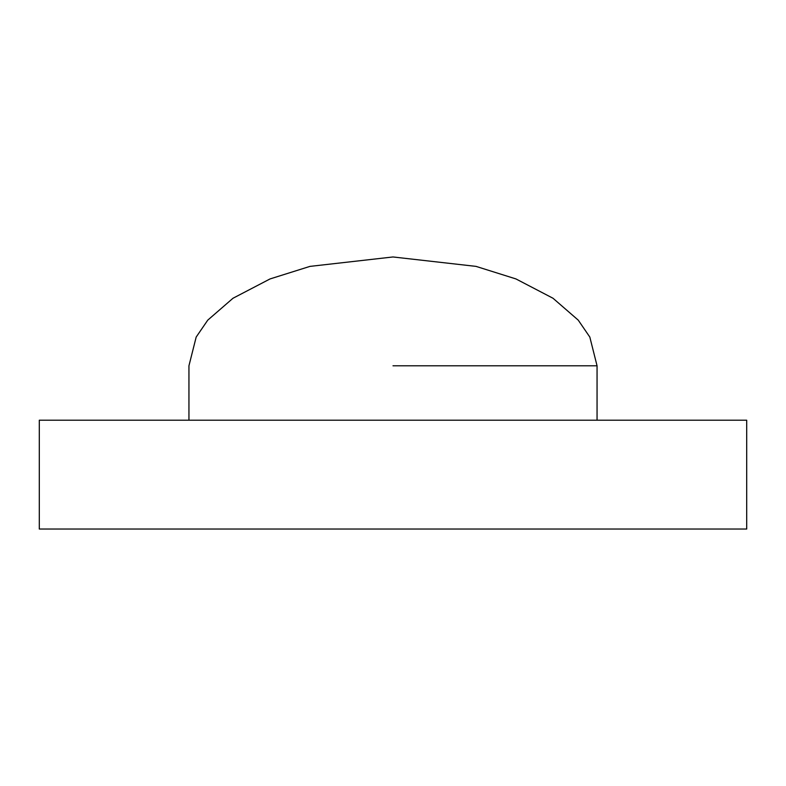 <?xml version="1.0" encoding="UTF-8"?>
<svg xmlns="http://www.w3.org/2000/svg" width="786" height="786" viewBox="0 0 786 786"><rect width="100%" height="100%" fill="white"/><g stroke="black" fill="none" stroke-linecap="round" stroke-linejoin="round"><path stroke-width="1.18" d="M39.3 420.205L39.3 529.037L746.7 529.037L746.7 420.205L39.3 420.205M393 365.795L597.055 365.795L393 365.795M597.055 420.205L597.055 365.795L589.824 337.066L578.241 320.138L553 298.248L515.95 278.932L476.031 266.385L393 256.963L309.969 266.385L270.05 278.932L233 298.248L207.759 320.138L196.176 337.066L188.945 365.795L188.945 420.205"/></g></svg>
